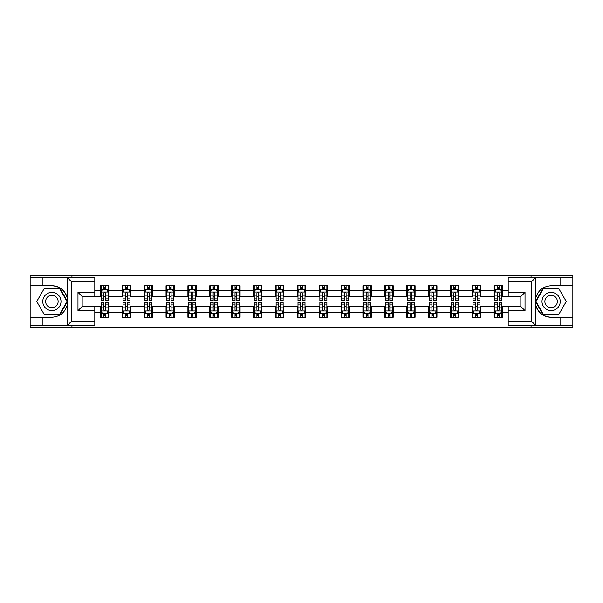 <?xml version="1.0" encoding="UTF-8"?>
<svg xmlns="http://www.w3.org/2000/svg" width="603" height="603" viewBox="0 0 603 603"><rect width="100%" height="100%" fill="white"/><g stroke="black" fill="none" stroke-linecap="round" stroke-linejoin="round"><path stroke-width="0.9" d="M94.799 281.654L71.448 281.654L67.114 277.448L94.799 277.448L94.799 296.525L82.174 296.525L82.174 306.475L94.799 306.475L94.799 325.552L67.114 325.552L67.363 304.553C65.192 312.429 60.029 316.665 51.888 317.276L30.15 317.276L30.15 327.444L572.85 327.444L572.85 287.97L543.303 287.97L535.487 301.5L543.303 315.03L572.85 315.03M508.201 321.346L531.552 321.346L535.886 325.552L508.201 325.552L508.201 306.475L520.826 306.475L520.826 296.525L508.201 296.525L508.201 277.448L535.886 277.448L535.637 298.447C537.808 290.571 542.971 286.335 551.112 285.724L572.85 285.724L572.85 275.556L531.062 275.556L531.062 277.448M531.062 275.556L30.15 275.556L30.15 315.03L59.697 315.03L67.513 301.5L59.697 287.97L30.15 287.97M531.062 325.552L531.062 327.444M71.938 327.444L71.938 325.552M71.938 277.448L71.938 275.556M508.201 296.45L502.593 296.45L502.593 285.724L494.181 285.724L494.181 290.842L480.719 290.842L480.719 285.724L472.3 285.724L472.3 290.842L458.838 290.842L458.838 285.724L450.426 285.724L450.426 290.842L436.964 290.842L436.964 285.724L428.552 285.724L428.552 290.842L415.09 290.842L415.09 285.724L406.671 285.724L406.671 290.842L393.209 290.842L393.209 285.724L384.797 285.724L384.797 290.842L371.335 290.842L371.335 285.724L362.923 285.724L362.923 290.842L349.461 290.842L349.461 285.724L341.049 285.724L341.049 290.842L327.58 290.842L327.58 285.724L319.168 285.724L319.168 290.842L305.706 290.842L305.706 285.724L297.294 285.724L297.294 290.842L283.832 290.842L283.832 285.724L275.42 285.724L275.42 290.842L261.951 290.842L261.951 285.724L253.539 285.724L253.539 290.842L240.077 290.842L240.077 285.724L231.665 285.724L231.665 290.842L218.203 290.842L218.203 285.724L209.791 285.724L209.791 290.842L196.329 290.842L196.329 285.724L187.91 285.724L187.91 290.842L174.448 290.842L174.448 285.724L166.036 285.724L166.036 290.842L152.574 290.842L152.574 285.724L144.162 285.724L144.162 290.842L130.7 290.842L130.7 285.724L122.281 285.724L122.281 290.842L108.819 290.842L108.819 285.724L100.407 285.724L100.407 290.842L94.799 290.842M502.593 290.842L508.201 290.842M508.201 312.158L502.593 312.158L502.593 317.276L494.181 317.276L494.181 312.158L480.719 312.158L480.719 317.276L472.3 317.276L472.3 312.158L458.838 312.158L458.838 317.276L450.426 317.276L450.426 312.158L436.964 312.158L436.964 317.276L428.552 317.276L428.552 312.158L415.09 312.158L415.09 317.276L406.671 317.276L406.671 312.158L393.209 312.158L393.209 317.276L384.797 317.276L384.797 312.158L371.335 312.158L371.335 317.276L362.923 317.276L362.923 312.158L349.461 312.158L349.461 317.276L341.049 317.276L341.049 312.158L327.58 312.158L327.58 317.276L319.168 317.276L319.168 312.158L305.706 312.158L305.706 317.276L297.294 317.276L297.294 312.158L283.832 312.158L283.832 317.276L275.42 317.276L275.42 312.158L261.951 312.158L261.951 317.276L253.539 317.276L253.539 312.158L240.077 312.158L240.077 317.276L231.665 317.276L231.665 312.158L218.203 312.158L218.203 317.276L209.791 317.276L209.791 312.158L196.329 312.158L196.329 317.276L187.91 317.276L187.91 312.158L174.448 312.158L174.448 317.276L166.036 317.276L166.036 312.158L152.574 312.158L152.574 317.276L144.162 317.276L144.162 312.158L130.7 312.158L130.7 317.276L122.281 317.276L122.281 312.158L108.819 312.158L108.819 317.276L100.407 317.276L100.407 312.158L94.799 312.158M494.181 290.842L494.181 296.45L480.719 296.45L480.719 290.842M480.719 312.158L480.719 306.55L494.181 306.55L494.181 312.158M472.3 290.842L472.3 296.45L458.838 296.45L458.838 290.842M458.838 312.158L458.838 306.55L472.3 306.55L472.3 312.158M450.426 290.842L450.426 296.45L436.964 296.45L436.964 290.842M436.964 312.158L436.964 306.55L450.426 306.55L450.426 312.158M428.552 290.842L428.552 296.45L415.09 296.45L415.09 290.842M415.09 312.158L415.09 306.55L428.552 306.55L428.552 312.158M406.671 290.842L406.671 296.45L393.209 296.45L393.209 290.842M393.209 312.158L393.209 306.55L406.671 306.55L406.671 312.158M384.797 290.842L384.797 296.45L371.335 296.45L371.335 290.842M371.335 312.158L371.335 306.55L384.797 306.55L384.797 312.158M362.923 290.842L362.923 296.45L349.461 296.45L349.461 290.842M349.461 312.158L349.461 306.55L362.923 306.55L362.923 312.158M341.049 290.842L341.049 296.45L327.58 296.45L327.58 290.842M327.58 312.158L327.58 306.55L341.049 306.55L341.049 312.158M319.168 290.842L319.168 296.45L305.706 296.45L305.706 290.842M305.706 312.158L305.706 306.55L319.168 306.55L319.168 312.158M297.294 290.842L297.294 296.45L283.832 296.45L283.832 290.842M283.832 312.158L283.832 306.55L297.294 306.55L297.294 312.158M275.42 290.842L275.42 296.45L261.951 296.45L261.951 290.842M261.951 312.158L261.951 306.55L275.42 306.55L275.42 312.158M253.539 290.842L253.539 296.45L240.077 296.45L240.077 290.842M240.077 312.158L240.077 306.55L253.539 306.55L253.539 312.158M231.665 290.842L231.665 296.45L218.203 296.45L218.203 290.842M218.203 312.158L218.203 306.55L231.665 306.55L231.665 312.158M209.791 290.842L209.791 296.45L196.329 296.45L196.329 290.842M196.329 312.158L196.329 306.55L209.791 306.55L209.791 312.158M187.91 290.842L187.91 296.45L174.448 296.45L174.448 290.842M174.448 312.158L174.448 306.55L187.91 306.55L187.91 312.158M166.036 290.842L166.036 296.45L152.574 296.45L152.574 290.842M152.574 312.158L152.574 306.55L166.036 306.55L166.036 312.158M144.162 290.842L144.162 296.45L130.7 296.45L130.7 290.842M130.7 312.158L130.7 306.55L144.162 306.55L144.162 312.158M122.281 290.842L122.281 296.45L108.819 296.45L108.819 290.842M108.819 312.158L108.819 306.55L122.281 306.55L122.281 312.158M100.407 290.842L100.407 296.45L94.799 296.45M94.799 306.55L100.407 306.55L100.407 312.158M502.593 312.158L502.593 306.55L508.201 306.55M100.407 289.229L101.108 289.229M103.769 289.229L105.457 289.229M108.118 289.229L108.819 289.229M100.407 296.314L101.108 296.314M103.769 296.314L105.457 296.314M108.118 296.314L108.819 296.314M100.407 306.686L101.108 306.686M103.769 306.686L105.457 306.686M108.118 306.686L108.819 306.686M100.407 313.771L101.108 313.771M103.769 313.771L105.457 313.771M108.118 313.771L108.819 313.771M122.281 306.686L122.982 306.686M125.65 306.686L127.331 306.686M129.999 306.686L130.7 306.686M122.281 313.771L122.982 313.771M125.65 313.771L127.331 313.771M129.999 313.771L130.7 313.771M122.281 289.229L122.982 289.229M125.65 289.229L127.331 289.229M129.999 289.229L130.7 289.229M122.281 296.314L122.982 296.314M125.65 296.314L127.331 296.314M129.999 296.314L130.7 296.314M144.162 306.686L144.863 306.686M147.524 306.686L149.205 306.686M151.873 306.686L152.574 306.686M144.162 313.771L144.863 313.771M147.524 313.771L149.205 313.771M151.873 313.771L152.574 313.771M144.162 289.229L144.863 289.229M147.524 289.229L149.205 289.229M151.873 289.229L152.574 289.229M144.162 296.314L144.863 296.314M147.524 296.314L149.205 296.314M151.873 296.314L152.574 296.314M166.036 306.686L166.737 306.686M169.398 306.686L171.086 306.686M173.747 306.686L174.448 306.686M166.036 313.771L166.737 313.771M169.398 313.771L171.086 313.771M173.747 313.771L174.448 313.771M166.036 289.229L166.737 289.229M169.398 289.229L171.086 289.229M173.747 289.229L174.448 289.229M166.036 296.314L166.737 296.314M169.398 296.314L171.086 296.314M173.747 296.314L174.448 296.314M187.91 306.686L188.611 306.686M191.279 306.686L192.96 306.686M195.621 306.686L196.329 306.686M187.91 313.771L188.611 313.771M191.279 313.771L192.96 313.771M195.621 313.771L196.329 313.771M187.91 289.229L188.611 289.229M191.279 289.229L192.96 289.229M195.621 289.229L196.329 289.229M187.91 296.314L188.611 296.314M191.279 296.314L192.96 296.314M195.621 296.314L196.329 296.314M209.791 306.686L210.492 306.686M213.153 306.686L214.834 306.686M217.502 306.686L218.203 306.686M209.791 313.771L210.492 313.771M213.153 313.771L214.834 313.771M217.502 313.771L218.203 313.771M209.791 289.229L210.492 289.229M213.153 289.229L214.834 289.229M217.502 289.229L218.203 289.229M209.791 296.314L210.492 296.314M213.153 296.314L214.834 296.314M217.502 296.314L218.203 296.314M231.665 306.686L232.366 306.686M235.027 306.686L236.715 306.686M239.376 306.686L240.077 306.686M231.665 313.771L232.366 313.771M235.027 313.771L236.715 313.771M239.376 313.771L240.077 313.771M231.665 289.229L232.366 289.229M235.027 289.229L236.715 289.229M239.376 289.229L240.077 289.229M231.665 296.314L232.366 296.314M235.027 296.314L236.715 296.314M239.376 296.314L240.077 296.314M253.539 306.686L254.24 306.686M256.908 306.686L258.589 306.686M261.25 306.686L261.951 306.686M253.539 313.771L254.24 313.771M256.908 313.771L258.589 313.771M261.25 313.771L261.951 313.771M253.539 289.229L254.24 289.229M256.908 289.229L258.589 289.229M261.25 289.229L261.951 289.229M253.539 296.314L254.24 296.314M256.908 296.314L258.589 296.314M261.25 296.314L261.951 296.314M275.42 306.686L276.121 306.686M278.782 306.686L280.463 306.686M283.131 306.686L283.832 306.686M275.42 313.771L276.121 313.771M278.782 313.771L280.463 313.771M283.131 313.771L283.832 313.771M275.42 289.229L276.121 289.229M278.782 289.229L280.463 289.229M283.131 289.229L283.832 289.229M275.42 296.314L276.121 296.314M278.782 296.314L280.463 296.314M283.131 296.314L283.832 296.314M297.294 306.686L297.995 306.686M300.656 306.686L302.344 306.686M305.005 306.686L305.706 306.686M297.294 313.771L297.995 313.771M300.656 313.771L302.344 313.771M305.005 313.771L305.706 313.771M297.294 289.229L297.995 289.229M300.656 289.229L302.344 289.229M305.005 289.229L305.706 289.229M297.294 296.314L297.995 296.314M300.656 296.314L302.344 296.314M305.005 296.314L305.706 296.314M319.168 306.686L319.869 306.686M322.537 306.686L324.218 306.686M326.879 306.686L327.58 306.686M319.168 313.771L319.869 313.771M322.537 313.771L324.218 313.771M326.879 313.771L327.58 313.771M319.168 289.229L319.869 289.229M322.537 289.229L324.218 289.229M326.879 289.229L327.58 289.229M319.168 296.314L319.869 296.314M322.537 296.314L324.218 296.314M326.879 296.314L327.58 296.314M341.049 306.686L341.75 306.686M344.411 306.686L346.092 306.686M348.76 306.686L349.461 306.686M341.049 313.771L341.75 313.771M344.411 313.771L346.092 313.771M348.76 313.771L349.461 313.771M341.049 289.229L341.75 289.229M344.411 289.229L346.092 289.229M348.76 289.229L349.461 289.229M341.049 296.314L341.75 296.314M344.411 296.314L346.092 296.314M348.76 296.314L349.461 296.314M362.923 306.686L363.624 306.686M366.285 306.686L367.973 306.686M370.634 306.686L371.335 306.686M362.923 313.771L363.624 313.771M366.285 313.771L367.973 313.771M370.634 313.771L371.335 313.771M362.923 289.229L363.624 289.229M366.285 289.229L367.973 289.229M370.634 289.229L371.335 289.229M362.923 296.314L363.624 296.314M366.285 296.314L367.973 296.314M370.634 296.314L371.335 296.314M384.797 306.686L385.498 306.686M388.166 306.686L389.847 306.686M392.508 306.686L393.209 306.686M384.797 313.771L385.498 313.771M388.166 313.771L389.847 313.771M392.508 313.771L393.209 313.771M384.797 289.229L385.498 289.229M388.166 289.229L389.847 289.229M392.508 289.229L393.209 289.229M384.797 296.314L385.498 296.314M388.166 296.314L389.847 296.314M392.508 296.314L393.209 296.314M406.671 306.686L407.379 306.686M410.04 306.686L411.721 306.686M414.389 306.686L415.09 306.686M406.671 313.771L407.379 313.771M410.04 313.771L411.721 313.771M414.389 313.771L415.09 313.771M406.671 289.229L407.379 289.229M410.04 289.229L411.721 289.229M414.389 289.229L415.09 289.229M406.671 296.314L407.379 296.314M410.04 296.314L411.721 296.314M414.389 296.314L415.09 296.314M428.552 306.686L429.253 306.686M431.914 306.686L433.602 306.686M436.263 306.686L436.964 306.686M428.552 313.771L429.253 313.771M431.914 313.771L433.602 313.771M436.263 313.771L436.964 313.771M428.552 289.229L429.253 289.229M431.914 289.229L433.602 289.229M436.263 289.229L436.964 289.229M428.552 296.314L429.253 296.314M431.914 296.314L433.602 296.314M436.263 296.314L436.964 296.314M450.426 306.686L451.127 306.686M453.795 306.686L455.476 306.686M458.137 306.686L458.838 306.686M450.426 313.771L451.127 313.771M453.795 313.771L455.476 313.771M458.137 313.771L458.838 313.771M450.426 289.229L451.127 289.229M453.795 289.229L455.476 289.229M458.137 289.229L458.838 289.229M450.426 296.314L451.127 296.314M453.795 296.314L455.476 296.314M458.137 296.314L458.838 296.314M472.3 306.686L473.001 306.686M475.669 306.686L477.35 306.686M480.018 306.686L480.719 306.686M472.3 313.771L473.001 313.771M475.669 313.771L477.35 313.771M480.018 313.771L480.719 313.771M472.3 289.229L473.001 289.229M475.669 289.229L477.35 289.229M480.018 289.229L480.719 289.229M472.3 296.314L473.001 296.314M475.669 296.314L477.35 296.314M480.018 296.314L480.719 296.314M494.181 306.686L494.882 306.686M497.543 306.686L499.231 306.686M501.892 306.686L502.593 306.686M494.181 313.771L494.882 313.771M497.543 313.771L499.231 313.771M501.892 313.771L502.593 313.771M494.181 289.229L494.882 289.229M497.543 289.229L499.231 289.229M501.892 289.229L502.593 289.229M494.181 296.314L494.882 296.314M497.543 296.314L499.231 296.314M501.892 296.314L502.593 296.314M105.457 287.548L103.769 287.548M108.118 298.9L105.457 298.9L105.457 300.656L108.118 300.656L108.118 292.101L106.716 289.297L102.51 289.297L101.108 292.101L101.108 300.656L103.769 300.656L103.769 298.9L101.108 298.9M101.108 292.101L101.108 285.724M108.118 292.101L108.118 285.724M103.769 289.297L103.769 285.724M105.457 285.724L105.457 289.297M105.457 298.9L105.457 293.156C104.892 292.078 104.334 292.078 103.769 293.156L103.769 298.9M103.769 315.452L105.457 315.452M101.108 304.1L103.769 304.1L103.769 302.344L101.108 302.344L101.108 310.899L102.51 313.703L106.716 313.703L108.118 310.899L108.118 302.344L105.457 302.344L105.457 304.1L108.118 304.1M108.118 310.899L108.118 317.276M101.108 310.899L101.108 317.276M105.457 313.703L105.457 317.276M103.769 317.276L103.769 313.703M103.769 304.1L103.769 309.844C104.334 310.922 104.892 310.922 105.457 309.844L105.457 304.1M56.441 293.608A9.113 9.113 0 0 0 43.989 296.94A9.113 9.113 0 0 0 47.328 309.392A9.113 9.113 0 0 0 59.78 306.06A9.113 9.113 0 0 0 56.441 293.608M55.009 296.096A6.241 6.241 0 0 0 46.484 298.379A6.241 6.241 0 0 0 48.768 306.904A6.241 6.241 0 0 0 57.293 304.621A6.241 6.241 0 0 0 55.009 296.096M59.456 314.615L44.313 314.615L36.745 301.5L44.313 288.385L59.456 288.385L67.023 301.5L59.456 314.615M555.672 293.608A9.113 9.113 0 0 0 543.22 296.94A9.113 9.113 0 0 0 546.559 309.392A9.113 9.113 0 0 0 559.011 306.06A9.113 9.113 0 0 0 555.672 293.608M554.232 296.096A6.241 6.241 0 0 0 545.707 298.379A6.241 6.241 0 0 0 547.991 306.904A6.241 6.241 0 0 0 556.516 304.621A6.241 6.241 0 0 0 554.232 296.096M558.687 314.615L543.544 314.615L535.977 301.5L543.544 288.385L558.687 288.385L566.255 301.5L558.687 314.615M42.21 317.276L42.21 325.552L30.15 325.552M67.114 325.552L42.21 325.552M30.15 317.276L30.15 315.03M67.114 277.448L42.21 277.448L42.21 285.724L30.15 285.724M42.21 277.448L30.15 277.448M51.888 285.724A15.776 15.776 0 0 1 67.363 298.447C65.192 290.571 60.029 286.335 51.888 285.724L42.21 285.724M67.363 304.553L67.363 277.576M82.174 296.525L77.968 292.312L94.799 292.312M94.799 310.688L77.968 310.688L82.174 306.475M67.363 325.424L71.448 321.346L94.799 321.346M560.79 285.724L560.79 277.448L572.85 277.448M535.886 277.448L560.79 277.448M572.85 285.724L572.85 287.97M535.886 325.552L560.79 325.552L560.79 317.276L572.85 317.276M560.79 325.552L572.85 325.552M551.112 317.276A15.776 15.776 0 0 1 535.637 304.553C537.808 312.429 542.971 316.665 551.112 317.276L560.79 317.276M535.637 298.447L535.637 325.424M520.826 306.475L525.032 310.688L508.201 310.688M508.201 292.312L525.032 292.312L520.826 296.525M535.637 277.576L531.552 281.654L508.201 281.654M127.331 287.548L125.65 287.548M129.999 298.9L127.331 298.9L127.331 300.656L129.999 300.656L129.999 292.101L128.59 289.297L124.384 289.297L122.982 292.101L122.982 300.656L125.65 300.656L125.65 298.9L122.982 298.9M122.982 292.101L122.982 285.724M129.999 292.101L129.999 285.724M125.65 289.297L125.65 285.724M127.331 285.724L127.331 289.297M127.331 298.9L127.331 293.156C126.773 292.078 126.208 292.078 125.65 293.156L125.65 298.9M149.205 287.548L147.524 287.548M151.873 298.9L149.205 298.9L149.205 300.656L151.873 300.656L151.873 292.101L150.471 289.297L146.265 289.297L144.863 292.101L144.863 300.656L147.524 300.656L147.524 298.9L144.863 298.9M144.863 292.101L144.863 285.724M151.873 292.101L151.873 285.724M147.524 289.297L147.524 285.724M149.205 285.724L149.205 289.297M149.205 298.9L149.205 293.156C148.647 292.078 148.089 292.078 147.524 293.156L147.524 298.9M125.65 315.452L127.331 315.452M122.982 304.1L125.65 304.1L125.65 302.344L122.982 302.344L122.982 310.899L124.384 313.703L128.59 313.703L129.999 310.899L129.999 302.344L127.331 302.344L127.331 304.1L129.999 304.1M129.999 310.899L129.999 317.276M122.982 310.899L122.982 317.276M127.331 313.703L127.331 317.276M125.65 317.276L125.65 313.703M125.65 304.1L125.65 309.844C126.208 310.922 126.773 310.922 127.331 309.844L127.331 304.1M147.524 315.452L149.205 315.452M144.863 304.1L147.524 304.1L147.524 302.344L144.863 302.344L144.863 310.899L146.265 313.703L150.471 313.703L151.873 310.899L151.873 302.344L149.205 302.344L149.205 304.1L151.873 304.1M151.873 310.899L151.873 317.276M144.863 310.899L144.863 317.276M149.205 313.703L149.205 317.276M147.524 317.276L147.524 313.703M147.524 304.1L147.524 309.844C148.082 310.922 148.647 310.922 149.205 309.844L149.205 304.1M171.086 287.548L169.398 287.548M173.747 298.9L171.086 298.9L171.086 300.656L173.747 300.656L173.747 292.101L172.345 289.297L168.139 289.297L166.737 292.101L166.737 300.656L169.398 300.656L169.398 298.9L166.737 298.9M166.737 292.101L166.737 285.724M173.747 292.101L173.747 285.724M169.398 289.297L169.398 285.724M171.086 285.724L171.086 289.297M171.086 298.9L171.086 293.156C170.521 292.078 169.963 292.078 169.398 293.156L169.398 298.9M192.96 287.548L191.279 287.548M195.621 298.9L192.96 298.9L192.96 300.656L195.621 300.656L195.621 292.101L194.219 289.297L190.013 289.297L188.611 292.101L188.611 300.656L191.279 300.656L191.279 298.9L188.611 298.9M188.611 292.101L188.611 285.724M195.621 292.101L195.621 285.724M191.279 289.297L191.279 285.724M192.96 285.724L192.96 289.297M192.96 298.9L192.96 293.156C192.402 292.078 191.837 292.078 191.279 293.156L191.279 298.9M214.834 287.548L213.153 287.548M217.502 298.9L214.834 298.9L214.834 300.656L217.502 300.656L217.502 292.101L216.1 289.297L211.894 289.297L210.492 292.101L210.492 300.656L213.153 300.656L213.153 298.9L210.492 298.9M210.492 292.101L210.492 285.724M217.502 292.101L217.502 285.724M213.153 289.297L213.153 285.724M214.834 285.724L214.834 289.297M214.834 298.9L214.834 293.156C214.276 292.078 213.718 292.078 213.153 293.156L213.153 298.9M169.398 315.452L171.086 315.452M166.737 304.1L169.398 304.1L169.398 302.344L166.737 302.344L166.737 310.899L168.139 313.703L172.345 313.703L173.747 310.899L173.747 302.344L171.086 302.344L171.086 304.1L173.747 304.1M173.747 310.899L173.747 317.276M166.737 310.899L166.737 317.276M171.086 313.703L171.086 317.276M169.398 317.276L169.398 313.703M169.398 304.1L169.398 309.844C169.963 310.922 170.521 310.922 171.086 309.844L171.086 304.1M191.279 315.452L192.96 315.452M188.611 304.1L191.279 304.1L191.279 302.344L188.611 302.344L188.611 310.899L190.013 313.703L194.219 313.703L195.621 310.899L195.621 302.344L192.96 302.344L192.96 304.1L195.621 304.1M195.621 310.899L195.621 317.276M188.611 310.899L188.611 317.276M192.96 313.703L192.96 317.276M191.279 317.276L191.279 313.703M191.279 304.1L191.279 309.844C191.837 310.922 192.395 310.922 192.96 309.844L192.96 304.1M213.153 315.452L214.834 315.452M210.492 304.1L213.153 304.1L213.153 302.344L210.492 302.344L210.492 310.899L211.894 313.703L216.1 313.703L217.502 310.899L217.502 302.344L214.834 302.344L214.834 304.1L217.502 304.1M217.502 310.899L217.502 317.276M210.492 310.899L210.492 317.276M214.834 313.703L214.834 317.276M213.153 317.276L213.153 313.703M213.153 304.1L213.153 309.844C213.711 310.922 214.276 310.922 214.834 309.844L214.834 304.1M236.715 287.548L235.027 287.548M239.376 298.9L236.715 298.9L236.715 300.656L239.376 300.656L239.376 292.101L237.974 289.297L233.768 289.297L232.366 292.101L232.366 300.656L235.027 300.656L235.027 298.9L232.366 298.9M232.366 292.101L232.366 285.724M239.376 292.101L239.376 285.724M235.027 289.297L235.027 285.724M236.715 285.724L236.715 289.297M236.715 298.9L236.715 293.156C236.15 292.078 235.592 292.078 235.027 293.156L235.027 298.9M235.027 315.452L236.715 315.452M232.366 304.1L235.027 304.1L235.027 302.344L232.366 302.344L232.366 310.899L233.768 313.703L237.974 313.703L239.376 310.899L239.376 302.344L236.715 302.344L236.715 304.1L239.376 304.1M239.376 310.899L239.376 317.276M232.366 310.899L232.366 317.276M236.715 313.703L236.715 317.276M235.027 317.276L235.027 313.703M235.027 304.1L235.027 309.844C235.592 310.922 236.15 310.922 236.715 309.844L236.715 304.1M258.589 287.548L256.908 287.548M261.25 298.9L258.589 298.9L258.589 300.656L261.25 300.656L261.25 292.101L259.848 289.297L255.642 289.297L254.24 292.101L254.24 300.656L256.908 300.656L256.908 298.9L254.24 298.9M254.24 292.101L254.24 285.724M261.25 292.101L261.25 285.724M256.908 289.297L256.908 285.724M258.589 285.724L258.589 289.297M258.589 298.9L258.589 293.156C258.031 292.078 257.466 292.078 256.908 293.156L256.908 298.9M256.908 315.452L258.589 315.452M254.24 304.1L256.908 304.1L256.908 302.344L254.24 302.344L254.24 310.899L255.642 313.703L259.848 313.703L261.25 310.899L261.25 302.344L258.589 302.344L258.589 304.1L261.25 304.1M261.25 310.899L261.25 317.276M254.24 310.899L254.24 317.276M258.589 313.703L258.589 317.276M256.908 317.276L256.908 313.703M256.908 304.1L256.908 309.844C257.466 310.922 258.024 310.922 258.589 309.844L258.589 304.1M280.463 287.548L278.782 287.548M283.131 298.9L280.463 298.9L280.463 300.656L283.131 300.656L283.131 292.101L281.729 289.297L277.523 289.297L276.121 292.101L276.121 300.656L278.782 300.656L278.782 298.9L276.121 298.9M276.121 292.101L276.121 285.724M283.131 292.101L283.131 285.724M278.782 289.297L278.782 285.724M280.463 285.724L280.463 289.297M280.463 298.9L280.463 293.156C279.905 292.078 279.347 292.078 278.782 293.156L278.782 298.9M278.782 315.452L280.463 315.452M276.121 304.1L278.782 304.1L278.782 302.344L276.121 302.344L276.121 310.899L277.523 313.703L281.729 313.703L283.131 310.899L283.131 302.344L280.463 302.344L280.463 304.1L283.131 304.1M283.131 310.899L283.131 317.276M276.121 310.899L276.121 317.276M280.463 313.703L280.463 317.276M278.782 317.276L278.782 313.703M278.782 304.1L278.782 309.844C279.34 310.922 279.905 310.922 280.463 309.844L280.463 304.1M302.344 287.548L300.656 287.548M305.005 298.9L302.344 298.9L302.344 300.656L305.005 300.656L305.005 292.101L303.603 289.297L299.397 289.297L297.995 292.101L297.995 300.656L300.656 300.656L300.656 298.9L297.995 298.9M297.995 292.101L297.995 285.724M305.005 292.101L305.005 285.724M300.656 289.297L300.656 285.724M302.344 285.724L302.344 289.297M302.344 298.9L302.344 293.156C301.779 292.078 301.221 292.078 300.656 293.156L300.656 298.9M300.656 315.452L302.344 315.452M297.995 304.1L300.656 304.1L300.656 302.344L297.995 302.344L297.995 310.899L299.397 313.703L303.603 313.703L305.005 310.899L305.005 302.344L302.344 302.344L302.344 304.1L305.005 304.1M305.005 310.899L305.005 317.276M297.995 310.899L297.995 317.276M302.344 313.703L302.344 317.276M300.656 317.276L300.656 313.703M300.656 304.1L300.656 309.844C301.221 310.922 301.779 310.922 302.344 309.844L302.344 304.1M324.218 287.548L322.537 287.548M326.879 298.9L324.218 298.9L324.218 300.656L326.879 300.656L326.879 292.101L325.477 289.297L321.271 289.297L319.869 292.101L319.869 300.656L322.537 300.656L322.537 298.9L319.869 298.9M319.869 292.101L319.869 285.724M326.879 292.101L326.879 285.724M322.537 289.297L322.537 285.724M324.218 285.724L324.218 289.297M324.218 298.9L324.218 293.156C323.66 292.078 323.095 292.078 322.537 293.156L322.537 298.9M322.537 315.452L324.218 315.452M319.869 304.1L322.537 304.1L322.537 302.344L319.869 302.344L319.869 310.899L321.271 313.703L325.477 313.703L326.879 310.899L326.879 302.344L324.218 302.344L324.218 304.1L326.879 304.1M326.879 310.899L326.879 317.276M319.869 310.899L319.869 317.276M324.218 313.703L324.218 317.276M322.537 317.276L322.537 313.703M322.537 304.1L322.537 309.844C323.095 310.922 323.653 310.922 324.218 309.844L324.218 304.1M346.092 287.548L344.411 287.548M348.76 298.9L346.092 298.9L346.092 300.656L348.76 300.656L348.76 292.101L347.358 289.297L343.152 289.297L341.75 292.101L341.75 300.656L344.411 300.656L344.411 298.9L341.75 298.9M341.75 292.101L341.75 285.724M348.76 292.101L348.76 285.724M344.411 289.297L344.411 285.724M346.092 285.724L346.092 289.297M346.092 298.9L346.092 293.156C345.534 292.078 344.976 292.078 344.411 293.156L344.411 298.9M344.411 315.452L346.092 315.452M341.75 304.1L344.411 304.1L344.411 302.344L341.75 302.344L341.75 310.899L343.152 313.703L347.358 313.703L348.76 310.899L348.76 302.344L346.092 302.344L346.092 304.1L348.76 304.1M348.76 310.899L348.76 317.276M341.75 310.899L341.75 317.276M346.092 313.703L346.092 317.276M344.411 317.276L344.411 313.703M344.411 304.1L344.411 309.844C344.969 310.922 345.534 310.922 346.092 309.844L346.092 304.1M367.973 287.548L366.285 287.548M370.634 298.9L367.973 298.9L367.973 300.656L370.634 300.656L370.634 292.101L369.232 289.297L365.026 289.297L363.624 292.101L363.624 300.656L366.285 300.656L366.285 298.9L363.624 298.9M363.624 292.101L363.624 285.724M370.634 292.101L370.634 285.724M366.285 289.297L366.285 285.724M367.973 285.724L367.973 289.297M367.973 298.9L367.973 293.156C367.408 292.078 366.85 292.078 366.285 293.156L366.285 298.9M366.285 315.452L367.973 315.452M363.624 304.1L366.285 304.1L366.285 302.344L363.624 302.344L363.624 310.899L365.026 313.703L369.232 313.703L370.634 310.899L370.634 302.344L367.973 302.344L367.973 304.1L370.634 304.1M370.634 310.899L370.634 317.276M363.624 310.899L363.624 317.276M367.973 313.703L367.973 317.276M366.285 317.276L366.285 313.703M366.285 304.1L366.285 309.844C366.85 310.922 367.408 310.922 367.973 309.844L367.973 304.1M389.847 287.548L388.166 287.548M392.508 298.9L389.847 298.9L389.847 300.656L392.508 300.656L392.508 292.101L391.106 289.297L386.9 289.297L385.498 292.101L385.498 300.656L388.166 300.656L388.166 298.9L385.498 298.9M385.498 292.101L385.498 285.724M392.508 292.101L392.508 285.724M388.166 289.297L388.166 285.724M389.847 285.724L389.847 289.297M389.847 298.9L389.847 293.156C389.289 292.078 388.724 292.078 388.166 293.156L388.166 298.9M388.166 315.452L389.847 315.452M385.498 304.1L388.166 304.1L388.166 302.344L385.498 302.344L385.498 310.899L386.9 313.703L391.106 313.703L392.508 310.899L392.508 302.344L389.847 302.344L389.847 304.1L392.508 304.1M392.508 310.899L392.508 317.276M385.498 310.899L385.498 317.276M389.847 313.703L389.847 317.276M388.166 317.276L388.166 313.703M388.166 304.1L388.166 309.844C388.724 310.922 389.282 310.922 389.847 309.844L389.847 304.1M411.721 287.548L410.04 287.548M414.389 298.9L411.721 298.9L411.721 300.656L414.389 300.656L414.389 292.101L412.987 289.297L408.781 289.297L407.379 292.101L407.379 300.656L410.04 300.656L410.04 298.9L407.379 298.9M407.379 292.101L407.379 285.724M414.389 292.101L414.389 285.724M410.04 289.297L410.04 285.724M411.721 285.724L411.721 289.297M411.721 298.9L411.721 293.156C411.163 292.078 410.605 292.078 410.04 293.156L410.04 298.9M410.04 315.452L411.721 315.452M407.379 304.1L410.04 304.1L410.04 302.344L407.379 302.344L407.379 310.899L408.781 313.703L412.987 313.703L414.389 310.899L414.389 302.344L411.721 302.344L411.721 304.1L414.389 304.1M414.389 310.899L414.389 317.276M407.379 310.899L407.379 317.276M411.721 313.703L411.721 317.276M410.04 317.276L410.04 313.703M410.04 304.1L410.04 309.844C410.598 310.922 411.163 310.922 411.721 309.844L411.721 304.1M433.602 287.548L431.914 287.548M436.263 298.9L433.602 298.9L433.602 300.656L436.263 300.656L436.263 292.101L434.861 289.297L430.655 289.297L429.253 292.101L429.253 300.656L431.914 300.656L431.914 298.9L429.253 298.9M429.253 292.101L429.253 285.724M436.263 292.101L436.263 285.724M431.914 289.297L431.914 285.724M433.602 285.724L433.602 289.297M433.602 298.9L433.602 293.156C433.037 292.078 432.479 292.078 431.914 293.156L431.914 298.9M431.914 315.452L433.602 315.452M429.253 304.1L431.914 304.1L431.914 302.344L429.253 302.344L429.253 310.899L430.655 313.703L434.861 313.703L436.263 310.899L436.263 302.344L433.602 302.344L433.602 304.1L436.263 304.1M436.263 310.899L436.263 317.276M429.253 310.899L429.253 317.276M433.602 313.703L433.602 317.276M431.914 317.276L431.914 313.703M431.914 304.1L431.914 309.844C432.479 310.922 433.037 310.922 433.602 309.844L433.602 304.1M455.476 287.548L453.795 287.548M458.137 298.9L455.476 298.9L455.476 300.656L458.137 300.656L458.137 292.101L456.735 289.297L452.529 289.297L451.127 292.101L451.127 300.656L453.795 300.656L453.795 298.9L451.127 298.9M451.127 292.101L451.127 285.724M458.137 292.101L458.137 285.724M453.795 289.297L453.795 285.724M455.476 285.724L455.476 289.297M455.476 298.9L455.476 293.156C454.918 292.078 454.353 292.078 453.795 293.156L453.795 298.9M453.795 315.452L455.476 315.452M451.127 304.1L453.795 304.1L453.795 302.344L451.127 302.344L451.127 310.899L452.529 313.703L456.735 313.703L458.137 310.899L458.137 302.344L455.476 302.344L455.476 304.1L458.137 304.1M458.137 310.899L458.137 317.276M451.127 310.899L451.127 317.276M455.476 313.703L455.476 317.276M453.795 317.276L453.795 313.703M453.795 304.1L453.795 309.844C454.353 310.922 454.911 310.922 455.476 309.844L455.476 304.1M477.35 287.548L475.669 287.548M480.018 298.9L477.35 298.9L477.35 300.656L480.018 300.656L480.018 292.101L478.616 289.297L474.41 289.297L473.001 292.101L473.001 300.656L475.669 300.656L475.669 298.9L473.001 298.9M473.001 292.101L473.001 285.724M480.018 292.101L480.018 285.724M475.669 289.297L475.669 285.724M477.35 285.724L477.35 289.297M477.35 298.9L477.35 293.156C476.792 292.078 476.227 292.078 475.669 293.156L475.669 298.9M475.669 315.452L477.35 315.452M473.001 304.1L475.669 304.1L475.669 302.344L473.001 302.344L473.001 310.899L474.41 313.703L478.616 313.703L480.018 310.899L480.018 302.344L477.35 302.344L477.35 304.1L480.018 304.1M480.018 310.899L480.018 317.276M473.001 310.899L473.001 317.276M477.35 313.703L477.35 317.276M475.669 317.276L475.669 313.703M475.669 304.1L475.669 309.844C476.227 310.922 476.792 310.922 477.35 309.844L477.35 304.1M499.231 287.548L497.543 287.548M501.892 298.9L499.231 298.9L499.231 300.656L501.892 300.656L501.892 292.101L500.49 289.297L496.284 289.297L494.882 292.101L494.882 300.656L497.543 300.656L497.543 298.9L494.882 298.9M494.882 292.101L494.882 285.724M501.892 292.101L501.892 285.724M497.543 289.297L497.543 285.724M499.231 285.724L499.231 289.297M499.231 298.9L499.231 293.156C498.666 292.078 498.108 292.078 497.543 293.156L497.543 298.9M497.543 315.452L499.231 315.452M494.882 304.1L497.543 304.1L497.543 302.344L494.882 302.344L494.882 310.899L496.284 313.703L500.49 313.703L501.892 310.899L501.892 302.344L499.231 302.344L499.231 304.1L501.892 304.1M501.892 310.899L501.892 317.276M494.882 310.899L494.882 317.276M499.231 313.703L499.231 317.276M497.543 317.276L497.543 313.703M497.543 304.1L497.543 309.844C498.108 310.922 498.666 310.922 499.231 309.844L499.231 304.1M108.088 292.033L101.146 292.033M101.108 289.47L102.427 289.47M106.799 289.47L108.118 289.47M103.769 295.138L101.108 295.138M108.118 295.138L105.457 295.138M105.457 288.438L103.769 288.438M101.146 310.967L108.088 310.967M108.118 313.53L106.799 313.53M102.427 313.53L101.108 313.53M105.457 307.862L108.118 307.862M101.108 307.862L103.769 307.862M103.769 314.562L105.457 314.562M71.448 281.654L71.448 321.346M77.968 310.688L77.968 292.312M531.552 321.346L531.552 281.654M525.032 292.312L525.032 310.688M129.962 292.033L123.02 292.033M122.982 289.47L124.301 289.47M128.68 289.47L129.999 289.47M125.65 295.138L122.982 295.138M129.999 295.138L127.331 295.138M127.331 288.438L125.65 288.438M151.835 292.033L144.893 292.033M144.863 289.47L146.175 289.47M150.554 289.47L151.873 289.47M147.524 295.138L144.863 295.138M151.873 295.138L149.205 295.138M149.205 288.438L147.524 288.438M123.02 310.967L129.962 310.967M129.999 313.53L128.68 313.53M124.301 313.53L122.982 313.53M127.331 307.862L129.999 307.862M122.982 307.862L125.65 307.862M125.65 314.562L127.331 314.562M144.893 310.967L151.835 310.967M151.873 313.53L150.554 313.53M146.175 313.53L144.863 313.53M149.205 307.862L151.873 307.862M144.863 307.862L147.524 307.862M147.524 314.562L149.205 314.562M173.717 292.033L166.775 292.033M166.737 289.47L168.056 289.47M172.428 289.47L173.747 289.47M169.398 295.138L166.737 295.138M173.747 295.138L171.086 295.138M171.086 288.438L169.398 288.438M195.591 292.033L188.649 292.033M188.611 289.47L189.93 289.47M194.309 289.47L195.621 289.47M191.279 295.138L188.611 295.138M195.621 295.138L192.96 295.138M192.96 288.438L191.279 288.438M217.464 292.033L210.522 292.033M210.492 289.47L211.804 289.47M216.183 289.47L217.502 289.47M213.153 295.138L210.492 295.138M217.502 295.138L214.834 295.138M214.834 288.438L213.153 288.438M166.775 310.967L173.717 310.967M173.747 313.53L172.428 313.53M168.056 313.53L166.737 313.53M171.086 307.862L173.747 307.862M166.737 307.862L169.398 307.862M169.398 314.562L171.086 314.562M188.649 310.967L195.591 310.967M195.621 313.53L194.309 313.53M189.93 313.53L188.611 313.53M192.96 307.862L195.621 307.862M188.611 307.862L191.279 307.862M191.279 314.562L192.96 314.562M210.522 310.967L217.464 310.967M217.502 313.53L216.183 313.53M211.804 313.53L210.492 313.53M214.834 307.862L217.502 307.862M210.492 307.862L213.153 307.862M213.153 314.562L214.834 314.562M239.338 292.033L232.404 292.033M232.366 289.47L233.685 289.47M238.057 289.47L239.376 289.47M235.027 295.138L232.366 295.138M239.376 295.138L236.715 295.138M236.715 288.438L235.027 288.438M232.404 310.967L239.338 310.967M239.376 313.53L238.057 313.53M233.685 313.53L232.366 313.53M236.715 307.862L239.376 307.862M232.366 307.862L235.027 307.862M235.027 314.562L236.715 314.562M261.22 292.033L254.278 292.033M254.24 289.47L255.559 289.47M259.938 289.47L261.25 289.47M256.908 295.138L254.24 295.138M261.25 295.138L258.589 295.138M258.589 288.438L256.908 288.438M254.278 310.967L261.22 310.967M261.25 313.53L259.938 313.53M255.559 313.53L254.24 313.53M258.589 307.862L261.25 307.862M254.24 307.862L256.908 307.862M256.908 314.562L258.589 314.562M283.093 292.033L276.151 292.033M276.121 289.47L277.433 289.47M281.812 289.47L283.131 289.47M278.782 295.138L276.121 295.138M283.131 295.138L280.463 295.138M280.463 288.438L278.782 288.438M276.151 310.967L283.093 310.967M283.131 313.53L281.812 313.53M277.433 313.53L276.121 313.53M280.463 307.862L283.131 307.862M276.121 307.862L278.782 307.862M278.782 314.562L280.463 314.562M304.967 292.033L298.033 292.033M297.995 289.47L299.314 289.47M303.686 289.47L305.005 289.47M300.656 295.138L297.995 295.138M305.005 295.138L302.344 295.138M302.344 288.438L300.656 288.438M298.033 310.967L304.967 310.967M305.005 313.53L303.686 313.53M299.314 313.53L297.995 313.53M302.344 307.862L305.005 307.862M297.995 307.862L300.656 307.862M300.656 314.562L302.344 314.562M326.849 292.033L319.907 292.033M319.869 289.47L321.188 289.47M325.567 289.47L326.879 289.47M322.537 295.138L319.869 295.138M326.879 295.138L324.218 295.138M324.218 288.438L322.537 288.438M319.907 310.967L326.849 310.967M326.879 313.53L325.567 313.53M321.188 313.53L319.869 313.53M324.218 307.862L326.879 307.862M319.869 307.862L322.537 307.862M322.537 314.562L324.218 314.562M348.722 292.033L341.78 292.033M341.75 289.47L343.062 289.47M347.441 289.47L348.76 289.47M344.411 295.138L341.75 295.138M348.76 295.138L346.092 295.138M346.092 288.438L344.411 288.438M341.78 310.967L348.722 310.967M348.76 313.53L347.441 313.53M343.062 313.53L341.75 313.53M346.092 307.862L348.76 307.862M341.75 307.862L344.411 307.862M344.411 314.562L346.092 314.562M370.596 292.033L363.662 292.033M363.624 289.47L364.943 289.47M369.315 289.47L370.634 289.47M366.285 295.138L363.624 295.138M370.634 295.138L367.973 295.138M367.973 288.438L366.285 288.438M363.662 310.967L370.596 310.967M370.634 313.53L369.315 313.53M364.943 313.53L363.624 313.53M367.973 307.862L370.634 307.862M363.624 307.862L366.285 307.862M366.285 314.562L367.973 314.562M392.478 292.033L385.536 292.033M385.498 289.47L386.817 289.47M391.196 289.47L392.508 289.47M388.166 295.138L385.498 295.138M392.508 295.138L389.847 295.138M389.847 288.438L388.166 288.438M385.536 310.967L392.478 310.967M392.508 313.53L391.196 313.53M386.817 313.53L385.498 313.53M389.847 307.862L392.508 307.862M385.498 307.862L388.166 307.862M388.166 314.562L389.847 314.562M414.351 292.033L407.409 292.033M407.379 289.47L408.691 289.47M413.07 289.47L414.389 289.47M410.04 295.138L407.379 295.138M414.389 295.138L411.721 295.138M411.721 288.438L410.04 288.438M407.409 310.967L414.351 310.967M414.389 313.53L413.07 313.53M408.691 313.53L407.379 313.53M411.721 307.862L414.389 307.862M407.379 307.862L410.04 307.862M410.04 314.562L411.721 314.562M436.225 292.033L429.283 292.033M429.253 289.47L430.572 289.47M434.944 289.47L436.263 289.47M431.914 295.138L429.253 295.138M436.263 295.138L433.602 295.138M433.602 288.438L431.914 288.438M429.283 310.967L436.225 310.967M436.263 313.53L434.944 313.53M430.572 313.53L429.253 313.53M433.602 307.862L436.263 307.862M429.253 307.862L431.914 307.862M431.914 314.562L433.602 314.562M458.107 292.033L451.165 292.033M451.127 289.47L452.446 289.47M456.825 289.47L458.137 289.47M453.795 295.138L451.127 295.138M458.137 295.138L455.476 295.138M455.476 288.438L453.795 288.438M451.165 310.967L458.107 310.967M458.137 313.53L456.825 313.53M452.446 313.53L451.127 313.53M455.476 307.862L458.137 307.862M451.127 307.862L453.795 307.862M453.795 314.562L455.476 314.562M479.98 292.033L473.038 292.033M473.001 289.47L474.32 289.47M478.699 289.47L480.018 289.47M475.669 295.138L473.001 295.138M480.018 295.138L477.35 295.138M477.35 288.438L475.669 288.438M473.038 310.967L479.98 310.967M480.018 313.53L478.699 313.53M474.32 313.53L473.001 313.53M477.35 307.862L480.018 307.862M473.001 307.862L475.669 307.862M475.669 314.562L477.35 314.562M501.854 292.033L494.912 292.033M494.882 289.47L496.201 289.47M500.573 289.47L501.892 289.47M497.543 295.138L494.882 295.138M501.892 295.138L499.231 295.138M499.231 288.438L497.543 288.438M494.912 310.967L501.854 310.967M501.892 313.53L500.573 313.53M496.201 313.53L494.882 313.53M499.231 307.862L501.892 307.862M494.882 307.862L497.543 307.862M497.543 314.562L499.231 314.562"/></g></svg>
